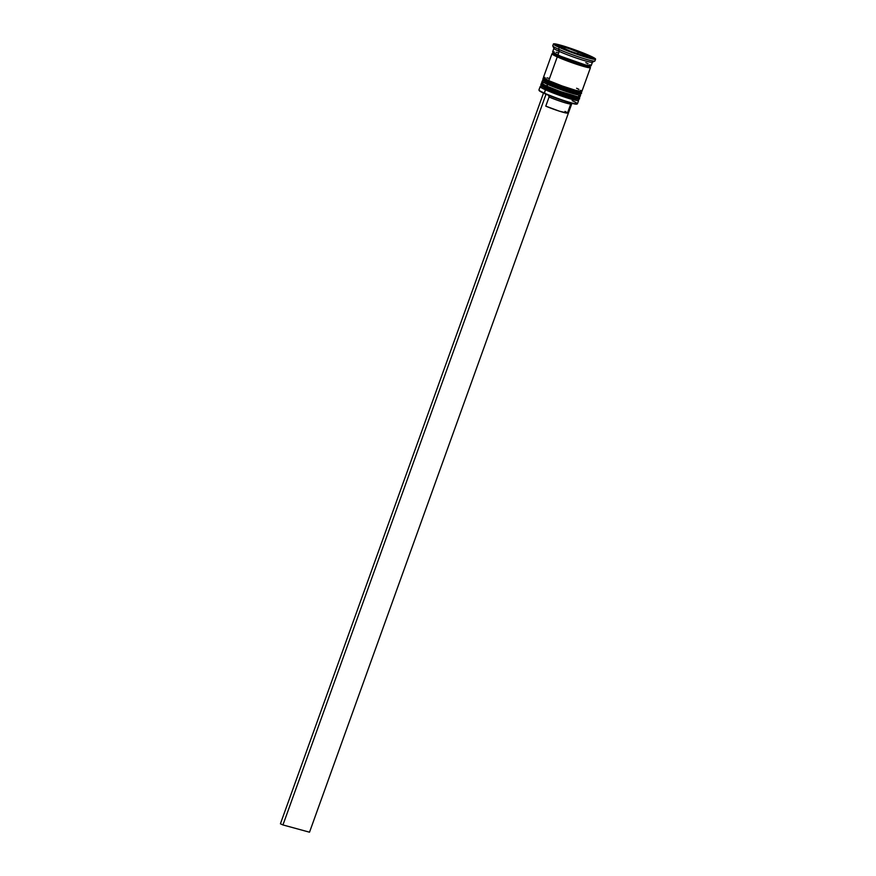 <?xml version="1.0" encoding="UTF-8"?>
<svg xmlns="http://www.w3.org/2000/svg" width="876" height="876" viewBox="0 0 876 876"><rect width="100%" height="100%" fill="white"/><g stroke="black" fill="none" stroke-linecap="round" stroke-linejoin="round"><path stroke-width="1.31" d="M541.302 83.954A20.455 1.61 19.8 0 0 546.35 87.217L546.219 87.578A20.455 1.61 19.8 0 0 567.057 95.451A20.455 1.61 19.8 0 0 579.408 98.32C581.697 101.912 558.001 94.082 546.536 88.859C537.733 84.6 542.003 85.815 540.919 84.457A20.455 1.61 19.8 0 0 546.219 87.578A1.172 0.821 114.3 0 0 546.624 88.892A1.172 0.821 -65.7 0 1 546.219 87.578A20.455 1.61 -160.2 0 1 541.357 85.038M579.156 98.462A20.455 1.61 -160.2 0 1 565.83 95.046A20.455 1.61 -160.2 0 1 546.219 87.578L546.35 87.217A20.455 1.61 -160.2 0 1 541.05 84.096L540.919 84.457M579.518 97.017L579.54 97.948A20.455 1.61 -160.2 0 1 567.188 95.079A20.455 1.61 -160.2 0 1 546.35 87.217A20.455 1.61 19.8 0 0 565.962 94.685A20.455 1.61 19.8 0 0 579.288 98.09M542.058 85.804L542.835 87.009M541.718 85.859L540.229 86.56A20.455 1.61 19.8 0 0 545.43 89.768L546.613 88.903L549.318 90.064M552.406 91.323L566.301 96.316M569.477 97.313L574.601 98.714M576.364 99.065L577.656 98.605M577.908 99.021A19.283 1.511 19.8 0 1 566.268 96.305A19.283 1.511 19.8 0 1 546.624 88.892L545.43 89.768L544.248 93.064A20.455 1.61 19.8 0 0 565.086 100.926A20.455 1.61 19.8 0 0 577.426 103.795L578.62 100.51A20.455 1.61 -160.2 0 1 566.268 97.641A20.455 1.61 -160.2 0 1 545.43 89.768A20.455 1.61 -160.2 0 1 540.131 86.658L538.948 89.943A20.455 1.61 19.8 0 0 544.248 93.064A20.455 1.61 -160.2 0 1 538.97 90.086L539.2 90.578A20.06 1.577 19.8 0 0 544.379 93.502L545.43 89.768A20.455 1.61 19.8 0 0 566.969 97.86A20.455 1.61 19.8 0 0 578.598 100.368L577.897 98.889A19.283 1.511 -160.2 0 1 566.925 96.524A19.283 1.511 -160.2 0 1 546.624 88.892A19.283 1.511 19.8 0 0 568.48 97.006A19.283 1.511 19.8 0 0 577.393 98.408M543.273 78.479A20.455 1.61 19.8 0 0 548.321 81.731L548.19 82.103A20.455 1.61 19.8 0 0 569.028 89.965A20.455 1.61 19.8 0 0 581.379 92.834C583.668 96.426 559.972 88.596 548.507 83.384C539.704 79.125 543.985 80.329 542.89 78.982A20.455 1.61 19.8 0 0 548.19 82.103A1.172 0.821 114.3 0 0 548.595 83.417A1.172 0.821 -65.7 0 1 548.19 82.103A20.455 1.61 -160.2 0 1 543.339 79.552M581.127 92.976A20.455 1.61 -160.2 0 1 567.801 89.571A20.455 1.61 -160.2 0 1 548.19 82.103L548.321 81.731A20.455 1.61 -160.2 0 1 543.021 78.621L542.89 78.982M581.489 91.531L581.511 92.473A20.455 1.61 -160.2 0 1 569.159 89.604A20.455 1.61 -160.2 0 1 548.321 81.731A20.455 1.61 19.8 0 0 567.933 89.199A20.455 1.61 19.8 0 0 581.259 92.615M544.029 80.318L544.806 81.534M543.7 80.384L542.211 81.074A20.455 1.61 19.8 0 0 547.401 84.293L548.584 83.417L551.289 84.578M554.388 85.848L568.272 90.841M571.448 91.838L576.583 93.239M578.335 93.59L579.627 93.13M543.087 82.946L541.445 83.012A20.455 1.61 19.8 0 0 546.744 86.122L547.401 84.293A20.455 1.61 19.8 0 0 568.94 92.385A20.455 1.61 19.8 0 0 580.569 94.893L579.868 93.403A19.283 1.511 -160.2 0 1 568.907 91.038A19.283 1.511 -160.2 0 1 548.595 83.417A19.283 1.511 19.8 0 0 570.451 91.531A19.283 1.511 19.8 0 0 579.365 92.922M558.198 55.155A0.975 0.679 114.3 0 0 558.132 55.122A0.975 0.679 -65.7 0 1 558.154 56.611A0.975 0.679 -65.7 0 1 557.005 56.436M558.395 56.195A19.283 1.511 -160.2 0 1 553.632 53.118A19.283 1.511 19.8 0 0 558.395 56.195A19.283 1.511 19.8 0 0 576.89 63.236A19.283 1.511 19.8 0 0 589.449 66.445A19.283 1.511 -160.2 0 1 576.89 63.236A19.283 1.511 -160.2 0 1 558.395 56.195A0.975 0.679 -65.7 0 1 557.399 56.929A0.975 0.679 114.3 0 0 558.395 56.195M553.424 43.975L552.767 45.804A22.404 1.752 19.8 0 0 558.57 49.22A22.404 1.752 -160.2 0 1 552.789 45.957L553.96 48.432A20.455 1.61 19.8 0 0 559.238 51.41L558.57 49.22L559.227 47.392A22.404 1.752 -160.2 0 1 553.424 43.975A22.404 1.752 -160.2 0 1 566.947 47.118A22.404 1.752 -160.2 0 1 589.778 55.735L566.914 47.107L553.424 43.986L562.359 48.749L582.08 56.02L595.067 59.327L595.275 58.67L589.778 55.735A22.404 1.752 -160.2 0 1 595.57 59.152A22.404 1.752 -160.2 0 1 582.047 56.009A22.404 1.752 -160.2 0 1 559.227 47.392L558.57 49.22A22.404 1.752 19.8 0 0 581.39 57.838A22.404 1.752 19.8 0 0 594.913 60.981L595.57 59.152M579.879 93.535A19.283 1.511 19.8 0 1 568.239 90.83A19.283 1.511 19.8 0 1 548.595 83.417L546.744 86.122L560.213 91.465L578.28 96.907L579.934 96.853L580.591 95.024A20.455 1.61 -160.2 0 1 568.239 92.155A20.455 1.61 -160.2 0 1 547.401 84.293A20.455 1.61 -160.2 0 1 542.102 81.172L541.718 83.439L546.744 86.122A20.455 1.61 19.8 0 0 567.582 93.984A20.455 1.61 19.8 0 0 579.934 96.853L578.653 95.736M545.069 77.46L543.416 77.526A20.455 1.61 19.8 0 0 548.715 80.636L557.267 56.885A20.455 1.61 -160.2 0 1 551.968 53.775A20.455 1.61 -160.2 0 1 553.106 53.644M554.278 51.892L552.898 52.385L560.782 56.305L585.146 64.846L591.114 65.799L592.428 62.141A20.455 1.61 -160.2 0 1 580.076 59.272A20.455 1.61 -160.2 0 1 559.238 51.41A20.455 1.61 -160.2 0 1 553.939 48.29L552.625 51.947A20.455 1.61 19.8 0 0 557.924 55.057L559.238 51.41L557.924 55.057A20.455 1.61 19.8 0 0 578.762 62.93A20.455 1.61 19.8 0 0 591.114 65.799L589.833 64.682M589.033 66.466A20.258 1.588 -160.2 0 1 581.379 65.766A20.258 1.588 -160.2 0 1 557.399 56.929A20.258 1.588 -160.2 0 1 553.807 53.786L552.428 54.268L557.399 56.929L578.072 64.725L588.639 67.616L590.271 67.551L589 66.456L589.756 67.014L590.183 65.831M570.495 51.64L570.594 51.334A14.607 1.15 -160.2 0 1 564.538 48.837L564.538 48.837A14.607 1.15 -160.2 0 1 561.144 47.074L570.594 51.334L561.144 47.074A14.607 1.15 -160.2 0 1 560.76 46.614A14.607 1.15 -160.2 0 1 565.009 47.293A14.607 1.15 -160.2 0 1 578.368 51.783L577.678 53.721L578.368 51.783A14.607 1.15 -160.2 0 1 587.862 56.053L587.862 56.053A14.607 1.15 -160.2 0 1 588.245 56.513A14.607 1.15 -160.2 0 1 583.996 55.834L588.245 56.513L586.57 55.297L567.933 48.147L587.862 56.053L583.996 55.834L587.873 56.064L578.401 51.793L577.711 53.732L578.401 51.793L565.031 47.293L564.538 48.607L565.009 47.293L560.76 46.614L565.009 47.293L564.56 48.618L565.031 47.293L560.99 47.479L570.495 51.64M576.934 104.025L571.075 103.105L557.596 98.736L544.379 93.502L539.178 90.447M583.963 55.834A14.607 1.15 -160.2 0 1 570.637 51.345L583.963 55.834M562.096 45.979L579.583 51.848L591.99 57.444L586.909 57.148L569.411 51.279L557.016 45.683L562.096 45.979L579.583 51.848L591.99 57.444L586.909 57.148L569.411 51.279L557.016 45.683L562.096 45.979L561.877 46.57L562.096 45.979M588.135 63.773L585.814 62.678M558.603 52.888L556.14 52.264M589.176 66.51L589.997 67.791L586.953 67.31L570.736 62.229L554.946 55.79L552.241 54.213L553.621 53.721M589.658 66.806A20.455 1.61 -160.2 0 1 590.457 67.627A20.455 1.61 -160.2 0 1 578.105 64.758A20.455 1.61 -160.2 0 1 557.267 56.885L548.715 80.636A20.455 1.61 19.8 0 0 569.553 88.509A20.455 1.61 19.8 0 0 581.905 91.378L580.624 90.261M551.968 53.775L543.416 77.515L548.715 80.636L562.184 85.979L575.937 90.425L581.905 91.367L590.457 67.627M578.927 89.352L576.605 88.257M549.394 78.468L546.931 77.844M594.804 61.079A22.404 1.752 -160.2 0 1 580.613 57.575A22.404 1.752 -160.2 0 1 558.57 49.22L559.238 51.41A20.455 1.61 19.8 0 0 579.365 59.042A20.455 1.61 19.8 0 0 592.329 62.24L594.804 61.079M572.137 100.685A20.455 1.61 -160.2 0 1 577.328 103.894A20.455 1.61 -160.2 0 1 564.374 100.696A20.455 1.61 -160.2 0 1 544.248 93.064L544.379 93.502A20.06 1.577 19.8 0 0 564.122 100.992A20.06 1.577 19.8 0 0 576.835 104.124L577.328 103.894M568.469 102.35A14.213 1.117 -160.2 0 1 570.78 103.883A14.213 1.117 -160.2 0 1 563.038 102.153A14.213 1.117 -160.2 0 1 549.066 97.006L548.376 94.816L549.066 97.006A14.213 1.117 19.8 0 0 562.556 101.999A14.213 1.117 19.8 0 0 570.703 103.948L571.995 103.346M567.44 113.07L559.348 111.164L545.77 106.138L549.066 97.006L545.77 106.138A14.213 1.117 19.8 0 0 559.753 111.285A14.213 1.117 19.8 0 0 567.495 113.015L570.78 103.883M567.024 112.5L564.976 111.394M543.492 93.097L280.419 823.801L282.948 824.94L309.513 832.2L571.897 103.39L309.513 832.2L282.948 824.94L546.022 94.225L282.948 824.94L280.419 823.801L543.492 93.097M541.664 83.384L541.05 84.096M543.635 77.909L543.021 78.621M553.325 52.56L552.898 53.743L553.84 53.808M588.245 56.513L587.993 57.214M560.52 47.271L560.76 46.614"/></g></svg>
